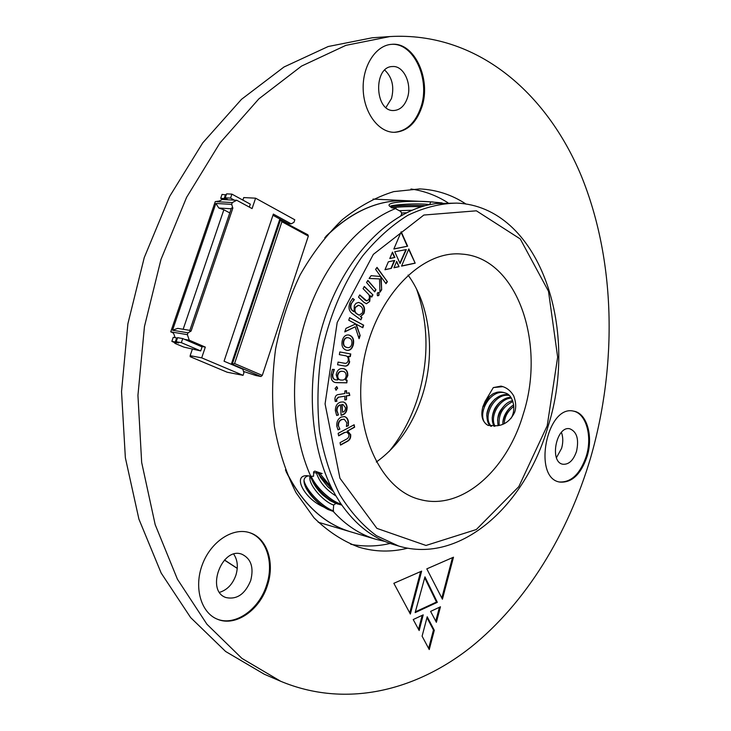 <?xml version="1.0" encoding="UTF-8"?>
<svg xmlns="http://www.w3.org/2000/svg" width="731" height="731" viewBox="0 0 731 731"><rect width="100%" height="100%" fill="white"/><g stroke="black" fill="none" stroke-linecap="round" stroke-linejoin="round"><path stroke-width="1.1" d="M389.056 451.548C401.739 436.087 411.315 418.095 417.803 397.563C429.088 359.844 428.686 323.705 416.588 289.156M406.591 200.696L406.509 200.696C378.484 199.49 351.638 211.36 325.971 236.305M286.086 471.577C302.104 503.586 323.531 523.643 350.387 531.748L350.469 531.766M242.866 200.102L243.725 197.571L255.594 198.183L252.076 208.591L236.743 200.276L232.284 202.578L231.672 204.369L232.851 208.134L191.093 331.052L188.004 332.833L187.374 334.67L172.434 332.13L173.905 334.094L175.129 337.658M249.317 207.092L250.313 204.15L231.901 194.126L230.548 198.092L234.349 200.148M190.389 355.878L190.124 356.664L191.824 356.984L190.142 355.686L201.692 357.852L243.067 375.332L243.944 372.7L242.811 369.21L224.051 361.205L273.348 214.092L291.194 223.841L293.953 222.334L294.803 219.784L255.594 198.183M183.152 329.27L223.85 209.779L229.772 212.922M189.85 330.385L177.752 328.374L172.543 330.22L215.864 203.456L218.816 208.015L223.85 209.779M172.918 332.779L170.734 331.837L215.252 201.61L219.337 201.007L222.297 199.49L236.743 200.276M190.124 356.664L227.177 372.225L243.067 375.332M170.734 331.837L172.434 332.13M243.533 371.43L255.941 375.542L260.994 376.52L232.239 364.248L240.207 368.095M234.578 363.526L281.919 221.721L280.494 219.848L232.239 364.248L234.578 363.526L262.292 375.396L308.336 236.095L307.861 234.77L279.598 219.784L231.371 364.084M262.292 375.396L260.994 376.52M218.816 208.015L231.179 208.774M191.093 331.052L189.704 330.814L231.425 208.052L232.851 208.134M190.142 355.686L192.445 348.906M176.856 338.014L177.432 338.115M184.587 339.367L189.238 340.18L187.374 334.67M172.543 330.22L188.004 332.833M215.864 203.456L231.672 204.369M216.988 201.71L232.284 202.578M200.705 350.926L202.076 346.887L182.741 338.572L181.352 342.665L200.705 350.926L183.828 347.097L174.919 343.387L174.837 342.647M201.692 357.852L205.32 347.106L200.659 346.275M189.238 340.18L205.32 347.106M291.194 223.841L288.334 223.64L272.955 215.252M281.919 221.721L308.336 236.095M181.352 342.665L176.189 341.743L177.578 337.667L182.741 338.572M176.189 341.743L178.656 342.802M177.386 338.234L176.646 337.923L175.257 341.98L178.592 342.976M176.646 337.923L173.238 337.329L171.858 341.377L175.257 341.98M174.691 343.077L176.171 343.287L171.858 341.377M226.235 194.949L222.032 194.4L220.689 198.32L222.928 199.526M226.034 194.857L224.7 198.786L227.478 199.444L225.258 197.818L226.601 193.861L231.901 194.126M225.523 194.574L224.179 198.512L220.689 198.32M224.7 198.786L224.179 198.512M225.258 197.818L230.548 198.092M587.167 456.245C593.444 436.078 586.755 412.969 573.643 411.151C546.797 404.261 532.269 478.001 559.727 482.067C571.752 483.054 580.898 474.446 587.167 456.245M267.445 585.339C275.13 562.66 267.025 537.852 249.646 532.689C232.988 527.097 210.921 541.461 202.386 564.469C193.633 587.395 200.924 612.889 217.546 619.276C235.647 627.079 260.026 609.882 267.445 585.339M421.686 107.494C431.646 79.697 414.495 41.895 391.798 44.326C375.771 45.121 362.247 66.137 363.188 89.557C363.91 112.985 378.667 132.558 394.475 132.32C407.021 131.498 416.094 123.219 421.686 107.494M590.584 457.889C617.649 364.084 615.593 259.925 581.182 175.623C546.459 92.28 476.575 31.671 389.97 36.55L345.873 45.359L301.556 66.082L258.875 98.849L219.876 143.057L186.615 197.315L160.984 259.432L144.455 326.547L137.94 395.361L141.668 462.458L155.182 524.648L177.432 579.235L206.928 624.237L241.943 658.412L280.667 681.265C345.461 708.312 415.144 691.133 470.718 647.328C526.274 602.728 568.051 533.831 590.584 457.889M466.058 204.086C451.941 194.775 436.48 189.722 419.685 188.918L393.698 191.623C376.072 197.059 358.967 206.389 342.391 219.602C326.483 234.943 312.365 253.419 300.057 275.039C289.12 298.093 280.969 322.673 275.624 348.788C272.069 375.204 271.658 401.091 274.39 426.465C278.886 450.926 286.113 473.03 296.082 492.758L313.983 517.786C327.762 531.327 342.748 541.132 358.948 547.199C375.067 551.978 391.332 552.298 407.724 548.168M434.296 630.286L429.243 649.557L422.098 636.18L427.206 616.772L434.296 630.286L433.465 630.003L428.631 648.415M424.958 576.86L437.33 602.326L415.153 612.615L424.958 576.86M430.605 611.399L440.473 606.785L436.37 622.309L430.605 611.399M423.212 614.862L419.165 630.524L413.216 619.55L423.212 614.862M421.641 571.13L410.356 614.058L393.845 583.301L421.641 571.13M442.419 599.192L426.803 568.864L453.494 557.205L442.419 599.192M447.92 202.752C436.517 195.479 424.19 190.901 410.95 189M350.725 544.248C363.846 546.815 376.995 546.55 390.162 543.444M389.97 36.55L372.225 37.784L328.201 46.519L284.003 66.996L241.495 99.325L202.697 142.92L169.665 196.392L144.245 257.604L127.898 323.742L121.529 391.569L125.357 457.743L138.917 519.12L161.176 573.058L190.654 617.594L225.632 651.495L264.33 674.247L280.667 681.265M394.036 132.311C406.381 131.269 415.299 123.009 420.8 107.512C430.66 79.944 413.883 42.435 391.35 44.363M407.341 98.146C412.33 84.22 403.75 65.461 392.574 66.539C373.038 66.366 374.583 112.071 393.918 110.509C400.076 110.034 404.554 105.913 407.341 98.146M217.134 619.111C235.208 626.513 259.249 609.362 266.614 585.038C274.216 562.568 266.349 537.97 249.225 532.561M250.696 580.569C253.986 567.503 251.099 558.74 242.025 554.29C222.078 546.112 205.283 590.95 225.989 597.556C236.817 599.849 245.059 594.193 250.696 580.569M559.316 481.967C571.194 482.624 580.195 473.99 586.326 456.071C592.521 436.16 586.088 413.307 573.223 411.078M576.521 451.356C579.116 439.267 576.887 431.756 569.851 428.805C556.328 425.268 549.054 462.266 562.897 464.24C568.846 464.697 573.387 460.402 576.521 451.356M384.762 70.103C392.209 77.312 394.448 86.788 391.478 98.539L385.95 107.484M233.746 554.18C237.621 559.992 238.333 567.018 235.875 575.251C232.595 584.297 227.158 589.99 219.556 592.338M561.426 432.368C563.162 437.165 563.226 442.483 561.6 448.331L556.446 457.688M426.977 617.649L433.465 630.003M424.693 577.801L436.489 602.052L437.33 602.326M436.489 602.052L415.363 611.847M439.432 607.269L435.758 621.158M422.18 615.356L418.543 629.382M420.617 571.578L409.744 612.916M452.471 557.652L441.826 598.031M338.471 425.981L339.86 429.115L338.051 429.855L336.781 426.164C336.507 421.632 338.069 418.571 341.478 416.981L344.575 416.597C346.796 417.227 348.093 419.064 348.459 422.116L348.34 425.707L346.403 426.484L346.841 422.765L344.255 419.247L341.962 419.53C339.467 420.572 338.307 422.719 338.471 425.981L339.86 429.115M336.552 399.711L336.927 401.228L335.255 401.502L334.899 399.19C335.036 396.403 336.178 394.868 338.298 394.576L344.849 393.534L344.858 390.939L346.503 390.674L346.494 393.269L349.19 392.839L349.802 395.389L346.476 395.928L346.467 399.674L344.822 399.939L344.831 396.193L338.654 397.18L336.196 399.638L336.927 401.228M336.287 390.162L335.063 388.472L336.744 386.617L337.676 388.262L335.821 390.089M394.877 257.431L389.778 258.555L392.483 252.14L394.877 257.431L389.833 258.427M396.668 261.369L399.071 266.687L393.972 267.765L396.668 261.369M391.35 268.359L384.963 269.739L388.353 261.808L394.713 260.455L391.35 268.359L385.018 269.611M350.652 434.415C351.054 437.805 349.902 440.153 347.207 441.46L340.545 445.097L340.043 442.657L346.275 439.258C348.203 438.408 349.08 436.782 348.906 434.397L346.933 432.103L344.804 432.514L338.645 435.831L338.142 433.364L354.142 424.757L354.626 427.206L347.709 430.943L350.295 434.333C350.688 437.723 349.546 440.071 346.85 441.378L347.207 441.46M347.097 380.166L346.841 382.843L335.291 382.532C332.057 381.701 330.668 378.96 331.152 374.327L332.413 369.393L334.341 369.447L332.824 374.318C332.514 377.479 333.473 379.334 335.703 379.873L337.804 379.937L336.178 374.72C337.018 370.516 339.056 368.461 342.3 368.561L343.387 368.662C346.43 369.219 347.901 371.549 347.801 375.643L345.599 380.083L347.097 380.166M359.076 338.718L355.202 326.803L344.749 331.911L345.964 328.365L355.705 323.952L348.751 320.233L349.628 317.638L363.682 325.185L362.804 327.753L356.225 324.235L360.155 335.547L359.076 338.718M377.315 295.479L377.278 293.113L378.347 292.446L378.96 292.802L379.042 295.15L377.927 295.836L377.315 295.479M374.683 291.879L366.56 282.504L367.876 280.384L375.981 289.768L374.683 291.879M369.712 301.464L366.45 303.758L363.855 302.278L358.519 297.151L359.725 294.913L366.752 300.907L368.89 299.427L369.493 297.097L369.009 294.821L363.079 288.672L364.285 286.433L372.947 294.858L371.75 297.088L370.325 295.708L369.712 301.464L366.268 303.73M361.918 317.473L360.886 319.867L352.232 313.544C348.824 310.995 348.13 307.258 350.131 302.332L352.717 298.422L354.343 299.628L351.556 303.328C350.213 306.7 350.706 309.24 353.046 310.967L354.069 311.653L354.288 305.722L355.906 303.374L358.492 302.424L361.37 303.557C364.449 305.768 365.29 309.112 363.892 313.581L360.675 316.486L361.918 317.473L360.584 319.648M523.277 414.011C546.212 343.314 517.137 257.614 461.928 254.096C420.7 249.746 374.007 298.55 363.206 363.636C351.958 428.649 379.956 490.108 420.307 499.584C461.764 510.85 507.122 470.024 523.277 414.011M379.91 292.263L379.563 278.913L369.109 278.447L371.083 275.688L380.696 276.501L375.597 269.373L377.032 267.372L387.393 281.7L385.977 283.692L381.116 276.985L381.673 289.787L379.91 292.263M407.624 246.192L393.845 249.024L401.2 231.764L407.624 246.192L393.89 248.905M401.557 266.102L408.83 248.915L415.19 263.187L401.557 266.102M406.308 249.591L400.085 263.544L394.749 251.747L406.308 249.591M345.982 350.058C342.556 348.678 341.304 345.535 342.245 340.646C343.396 336.644 345.489 334.752 348.513 334.962L349.582 335.237C353.073 336.662 354.307 339.851 353.301 344.822C352.159 348.833 350.058 350.67 347.015 350.323L345.982 350.058M349.692 361.671C348.778 365.135 346.987 366.56 344.31 365.939L337.585 364.769L338.051 362.092L344.31 363.197C346.22 363.746 347.545 362.823 348.267 360.41C348.468 357.751 347.581 356.207 345.626 355.778L339.348 354.636L339.824 351.949L350.779 353.968L350.313 356.637L348.504 356.308L349.327 361.607C348.422 365.061 346.64 366.487 343.972 365.884M347.115 407.377C347.024 411.608 345.343 414.157 342.09 415.034L341.085 415.309L340.5 404.919C338.142 405.678 336.973 407.606 336.991 410.712L338.471 414.961L336.68 415.455L335.328 410.539C335.41 405.869 337.238 403.055 340.81 402.096L343.232 401.968C345.516 402.516 346.805 404.316 347.115 407.377L346.75 407.304C346.658 411.535 344.977 414.084 341.724 414.952L342.09 415.034M514.615 412.403C516.305 407.569 516.004 402.077 513.719 395.928C510.585 390.573 506.336 387.302 500.973 386.123L493.315 387.585L485.119 401.383L482.944 406.555C480.505 415.482 482.168 421.741 487.933 425.314L497.025 425.771C504.71 424.967 510.567 420.508 514.615 412.403M376.328 462.029C397.655 446.705 413.006 424.483 422.381 395.361C435.621 353.74 430.294 305.101 408.026 275.066M456.784 203.108L435.868 203.547L428.494 204.89C386.562 214.174 344.319 258.454 324.39 319.429C304.48 380.376 309.725 451.146 335.821 495.691L340.573 503.293C355.33 524.675 372.92 538.4 393.333 544.458L398.651 546.03L376.447 535.695C362.512 525.37 350.259 511.645 339.687 494.531C330.385 475.68 323.659 454.518 319.511 431.052C317.026 406.71 317.51 381.847 320.946 356.472C328.164 318.753 342.72 283.829 362.549 256.033C376.556 238.946 391.652 225.376 407.825 215.307C424.263 207.44 440.583 203.373 456.784 203.108C538.884 206.507 579.738 327.89 548.058 426.401C525.626 505.304 460.366 564.643 398.651 546.03M333.619 505.194L333.126 504.847L333.683 504.993L333.199 511.398C345.927 525.342 360.164 534.644 375.898 539.295L384.762 541.388M333.683 504.993L335.904 503.458L330.037 500.625L322.874 495.088C319.639 492.082 316.779 488.582 314.293 484.589C312.429 481.464 311.47 478.677 311.433 476.228M341.806 505.084L335.209 503.23M400.625 215.919L401.849 213.9L400.798 211.506L396.129 209.011L396.074 208.353C358.839 222.937 323.714 264.202 306.298 317.638C288.973 371.101 291.084 432.56 310.73 476.219L313.572 476.274L313.59 471.924L314.814 471.102L322.152 473.578L313.572 472.674M442.145 202.916L430.742 201.893L429.627 204.698M310.73 476.219L306.938 475.698C292.208 475.095 304.315 498.871 323.705 507.012L327.826 509.425C318.99 504.18 311.735 497.025 306.033 487.942L305.741 487.431M396.074 208.353L391.752 207.814L389.532 206.115C384.661 201.464 415.948 200.468 430.742 201.893M433.09 201.975L406.683 200.705C378.091 199.49 350.779 211.826 324.765 237.721M285.419 469.841C301.446 502.864 323.157 523.515 350.551 531.793L375.898 539.295M333.199 511.398L327.826 509.425M512.943 401.511C502.718 406.555 498.149 414.532 499.218 425.442M511.362 398.057C499.428 398.605 489.386 416.506 495.033 426.219M509.324 395.489C494.649 392.355 481.583 417.52 491.515 426.319M506.903 393.625C490.099 385.63 473.587 418.909 488.436 425.543M513.692 404.956C508.995 407.405 502.425 415.573 502.846 424.291M512.595 400.542C508.255 401.949 505.505 403.512 500.698 410.182C497.975 414.057 497.107 419.21 498.085 425.643M510.896 397.335C505.889 397.171 499.099 401.173 494.786 408.602C491.643 415.245 491.415 421.157 494.101 426.337M508.758 394.959C501.073 392.858 493.169 399.519 489.468 405.842C487.833 409.47 486.956 412.275 486.837 414.249C486.846 420.508 488.134 424.492 490.702 426.21M511.088 418.26C516.698 409.104 512.833 395.782 506.437 393.369C501.694 391.551 497.774 391.496 494.668 393.196C493.105 392.839 485.448 400.031 485.119 401.383M513.811 406.372C507.817 410.941 504.609 416.707 504.18 423.669M510.055 407.697C506.154 412.147 503.769 417.026 502.891 422.354M505.094 404.81C500.927 409.442 498.414 414.568 497.555 420.188M500.022 401.968C495.627 406.765 493.005 412.11 492.164 417.995M494.924 399.089C490.273 404.06 487.54 409.634 486.736 415.802M489.77 396.193L482.679 407.487M502.855 386.644L493.315 387.585M429.444 204.589C417.31 202.926 392.373 204.726 390.354 206.224M390.528 206.772C398.404 205.475 410.054 205.091 425.469 205.63M391.816 207.823C398.879 206.791 408.867 206.407 421.778 206.681M399.227 210.683L412.037 210.245M401.392 213.004L406.546 212.767M308.61 475.808C303.137 477.014 302.524 481.537 306.782 489.377C310.885 496.111 316.532 501.996 323.705 507.012M333.61 510.932C322.928 507.351 306.499 491.141 303.977 480.523M333.126 504.847C323.038 501.274 307.486 483.821 310.09 476.064M337.923 504.143C328.292 499.757 319.931 492.292 312.822 481.729M314.303 484.58L310.063 476.173M332.632 489.898L319.191 474.931M333.546 491.625L327.707 486.636L320.699 477.772L317.802 472.5M320.699 477.772L318.277 472.573M336.096 496.057C325.798 489.688 319.182 481.793 316.258 472.381M341.13 504.107C331.646 501.704 316.103 487.769 311.461 476.822M331.262 487.212L319.182 472.738M369.128 278.429L379.563 278.913M379.919 276.373L380.696 276.501M376.867 267.61L387.393 281.7M387.019 281.663L385.776 283.418M380.714 277.003L381.171 277.972M380.805 277.935L381.673 289.787M381.299 289.741L379.901 291.724M401.017 232.175L407.249 246.164M408.656 249.326L415.19 263.187M414.824 263.151L401.611 265.983M405.888 249.673L399.884 263.114M352.58 298.55L354.343 299.628M353.968 299.582L351.556 303.328M351.182 303.283C349.838 306.654 350.341 309.195 352.68 310.922L353.046 310.967M352.68 310.922L354.051 311.698M358.683 302.433L361.37 303.557M361.004 303.511C364.084 305.722 364.924 309.067 363.526 313.535L363.892 313.581M363.526 313.535L360.675 316.486M360.282 316.486L361.553 317.418M358.391 305.238L355.01 307.385C354.115 310.136 354.59 312.238 356.426 313.663L359.067 315.134M356.801 313.718L359.259 315.171L362.357 312.959C363.27 309.834 362.622 307.541 360.41 306.07L358.574 305.256L355.376 307.431C354.489 310.191 354.955 312.283 356.801 313.718L356.426 313.663M359.615 295.114L364.687 299.692M364.321 299.646L366.569 300.87M364.175 286.634L372.947 294.858M372.572 294.812L371.494 296.832M369.932 295.708L369.347 301.419M367.739 280.613L375.981 289.768M375.615 289.723L374.446 291.614M378.165 292.446L378.96 292.802M378.594 292.756L379.042 295.15M378.676 295.105L377.744 295.79M344.849 331.636L355.202 326.803M349.592 317.766L363.682 325.185M363.307 325.14L362.485 327.579M355.833 324.244L356.545 325.094M356.171 325.048L360.155 335.547M359.789 335.492L358.884 338.142M348.331 334.944L349.582 335.237M349.208 335.182C352.707 336.607 353.941 339.796 352.936 344.767L353.301 344.822M352.936 344.767C351.839 348.678 349.802 350.524 346.832 350.295M347.929 337.695L347.746 337.667C345.681 337.402 344.237 338.608 343.406 341.286C342.857 344.575 343.808 346.576 346.247 347.298L347.371 347.563M351.794 344.118C352.324 340.801 351.373 338.745 348.952 337.941L348.111 337.722C346.046 337.457 344.603 338.672 343.771 341.35C343.232 344.639 344.173 346.64 346.613 347.353L347.554 347.59C349.592 347.929 351.008 346.768 351.794 344.118M338.051 362.092L344.31 363.197M339.824 351.958L350.779 353.968M350.414 353.914L349.948 356.573M348.13 356.299L349.327 361.607M346.732 380.157L346.841 382.843M346.476 382.779L336.625 382.66M336.26 382.596L335.118 382.496M333.957 369.438L332.824 374.318M332.459 374.254C332.148 377.415 333.108 379.27 335.337 379.809L335.52 379.837M343.204 368.634C346.147 369.274 347.554 371.586 347.435 375.579L347.801 375.643M347.435 375.579L345.599 380.083M342.866 371.366L341.788 371.247C339.504 371.129 338.033 372.536 337.384 375.46C337.32 378.018 338.215 379.508 340.079 379.928L340.253 379.956M341.048 380.047L342.601 380.074C344.511 379.928 345.69 378.576 346.138 376.045C346.183 373.258 345.151 371.704 343.049 371.394L342.154 371.311C339.869 371.202 338.398 372.6 337.749 375.524C337.685 378.082 338.581 379.572 340.445 379.992L341.048 380.047M346.85 441.378L340.491 444.841M346.75 432.067L344.804 432.514M344.447 432.432L338.599 435.585M353.831 424.93L354.626 427.206M354.27 427.132L347.709 430.943M347.362 430.915L350.295 434.333M394.283 260.547L390.984 268.323M396.494 261.78L399.071 266.687M398.697 266.651L394.027 267.647M392.309 252.551L394.512 257.403M336.552 386.598L337.676 388.262M337.32 388.188L335.922 390.089M336.571 401.155L335.2 401.383M346.138 390.738L346.494 393.269M348.861 392.894L349.802 395.389M349.445 395.316L346.476 395.928M346.119 395.855L346.467 399.674M346.101 399.601L344.822 399.811M338.654 397.18L344.831 396.193M338.289 397.107L336.196 399.638M339.495 429.042L337.932 429.673M344.392 416.56C346.512 417.264 347.746 419.091 348.093 422.034L348.459 422.116M348.093 422.034L348.34 425.707M347.974 425.625L346.494 426.228M344.073 419.21L341.962 419.53M341.596 419.457C339.102 420.489 337.941 422.637 338.106 425.899M341.724 414.952L341.075 415.135M336.991 410.712L336.625 410.639C336.616 407.532 337.786 405.604 340.134 404.846L340.5 404.919M336.625 410.639L338.471 414.961M338.106 414.888L336.589 415.309M343.049 401.931C345.233 402.553 346.467 404.344 346.75 407.304M342.848 404.508L341.733 404.417L342.528 412.247C344.456 411.745 345.452 410.255 345.516 407.779L343.04 404.545L342.099 404.49L342.528 412.247M224.499 559.983L237.255 568.343M175.796 342.218L177.185 338.151M226.601 199.389L226.848 198.677M547.208 425.771L557.652 357.121L548.488 291.249L520.271 238.973L476.384 210.811L423.852 215.042L373.349 254.37L337.183 322.526L325.076 403.887L339.942 478.238L376.904 528.376L425.99 545.463L476.32 529.527L518.827 486.618L547.208 425.771M224.408 560.074L237.246 568.398M318.232 522.226L350.387 531.748M373.011 199.079L406.509 200.696M306.782 489.377L306.033 487.942"/></g></svg>
